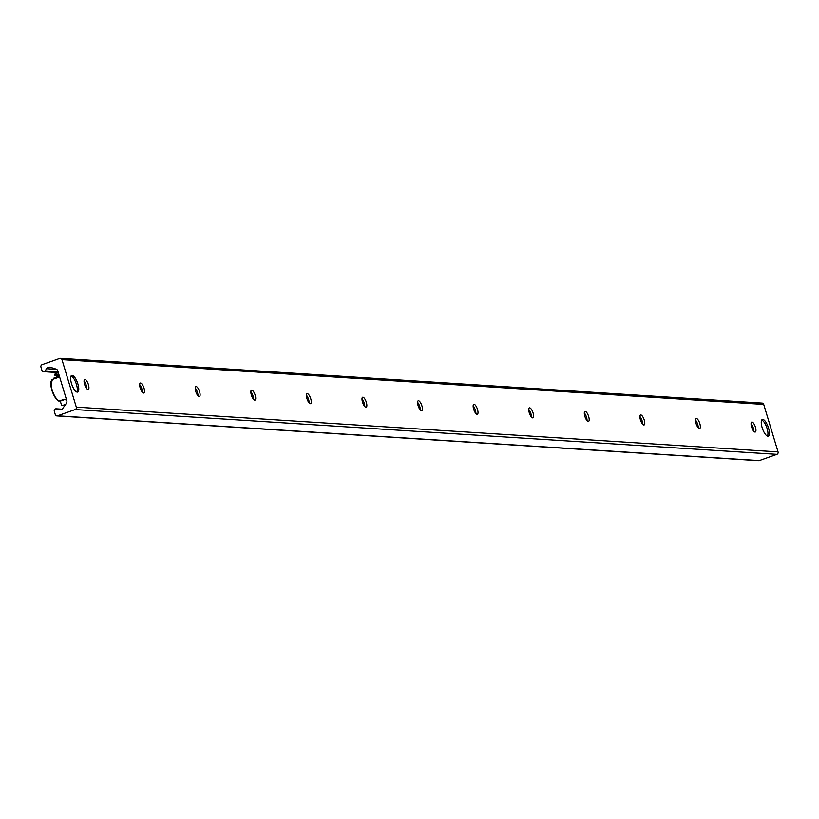 <?xml version="1.0" encoding="UTF-8"?>
<svg xmlns="http://www.w3.org/2000/svg" width="819" height="819" viewBox="0 0 819 819"><rect width="100%" height="100%" fill="white"/><g stroke="black" fill="none" stroke-linecap="round" stroke-linejoin="round"><path stroke-width="1.23" d="M767.853 436.189A8.845 2.969 -109.6 0 1 762.325 428.204A8.845 2.969 -109.6 0 1 762.356 419.461A8.845 2.969 -109.6 0 1 768.12 426.791A8.845 2.969 -109.6 0 1 768.283 436.128A8.845 2.969 -109.6 0 1 767.853 436.189M77.232 392.127A8.845 2.969 -109.6 0 1 71.693 384.131A8.845 2.969 -109.6 0 1 71.724 375.399A8.845 2.969 -109.6 0 1 77.488 382.729A8.845 2.969 -109.6 0 1 77.662 392.066A8.845 2.969 -109.6 0 1 77.232 392.127M751.074 423.577A5.293 1.781 -109.6 0 1 753.808 431.265M755.026 432.063A5.293 1.781 -109.6 0 1 751.719 427.283A5.293 1.781 -109.6 0 1 751.74 422.051A5.293 1.781 -109.6 0 1 755.19 426.443A5.293 1.781 -109.6 0 1 755.282 432.033A5.293 1.781 -109.6 0 1 755.026 432.063M695.495 420.034A5.293 1.781 -109.6 0 1 698.228 427.723M699.446 428.521A5.293 1.781 -109.6 0 1 696.13 423.74A5.293 1.781 -109.6 0 1 696.15 418.509A5.293 1.781 -109.6 0 1 699.6 422.901A5.293 1.781 -109.6 0 1 699.702 428.48A5.293 1.781 -109.6 0 1 699.446 428.521M639.905 416.482A5.293 1.781 -109.6 0 1 642.639 424.17M643.857 424.969A5.293 1.781 -109.6 0 1 640.55 420.188A5.293 1.781 -109.6 0 1 640.571 414.967A5.293 1.781 -109.6 0 1 644.021 419.348A5.293 1.781 -109.6 0 1 644.113 424.938A5.293 1.781 -109.6 0 1 643.857 424.969M584.326 412.94A5.293 1.781 -109.6 0 1 587.059 420.628M588.277 421.427A5.293 1.781 -109.6 0 1 584.961 416.646A5.293 1.781 -109.6 0 1 584.981 411.414A5.293 1.781 -109.6 0 1 588.431 415.806A5.293 1.781 -109.6 0 1 588.533 421.396A5.293 1.781 -109.6 0 1 588.277 421.427M528.746 409.398A5.293 1.781 -109.6 0 1 531.47 417.076M532.688 417.885A5.293 1.781 -109.6 0 1 529.381 413.104A5.293 1.781 -109.6 0 1 529.402 407.872A5.293 1.781 -109.6 0 1 532.852 412.254A5.293 1.781 -109.6 0 1 532.954 417.844A5.293 1.781 -109.6 0 1 532.688 417.885M473.157 405.845A5.293 1.781 -109.6 0 1 475.89 413.534M477.108 414.332A5.293 1.781 -109.6 0 1 473.791 409.551A5.293 1.781 -109.6 0 1 473.812 404.32A5.293 1.781 -109.6 0 1 477.262 408.712A5.293 1.781 -109.6 0 1 477.364 414.301A5.293 1.781 -109.6 0 1 477.108 414.332M417.577 402.303A5.293 1.781 -109.6 0 1 420.311 409.991M421.529 410.79A5.293 1.781 -109.6 0 1 418.212 406.009A5.293 1.781 -109.6 0 1 418.233 400.778A5.293 1.781 -109.6 0 1 421.683 405.17A5.293 1.781 -109.6 0 1 421.785 410.749A5.293 1.781 -109.6 0 1 421.529 410.79M361.988 398.751A5.293 1.781 -109.6 0 1 364.721 406.439M365.939 407.238A5.293 1.781 -109.6 0 1 362.633 402.457A5.293 1.781 -109.6 0 1 362.653 397.235A5.293 1.781 -109.6 0 1 366.103 401.617A5.293 1.781 -109.6 0 1 366.195 407.207A5.293 1.781 -109.6 0 1 365.939 407.238M306.408 395.208A5.293 1.781 -109.6 0 1 309.142 402.897M310.36 403.695A5.293 1.781 -109.6 0 1 307.043 398.914A5.293 1.781 -109.6 0 1 307.064 393.683A5.293 1.781 -109.6 0 1 310.514 398.075A5.293 1.781 -109.6 0 1 310.616 403.665A5.293 1.781 -109.6 0 1 310.36 403.695M250.819 391.666A5.293 1.781 -109.6 0 1 253.552 399.344M254.77 400.143A5.293 1.781 -109.6 0 1 251.464 395.362A5.293 1.781 -109.6 0 1 251.484 390.141A5.293 1.781 -109.6 0 1 254.934 394.523A5.293 1.781 -109.6 0 1 255.026 400.112A5.293 1.781 -109.6 0 1 254.77 400.143M195.239 388.114A5.293 1.781 -109.6 0 1 197.973 395.802M199.191 396.601A5.293 1.781 -109.6 0 1 195.874 391.82A5.293 1.781 -109.6 0 1 195.895 386.588A5.293 1.781 -109.6 0 1 199.345 390.98A5.293 1.781 -109.6 0 1 199.447 396.57A5.293 1.781 -109.6 0 1 199.191 396.601M139.66 384.572A5.293 1.781 -109.6 0 1 142.383 392.26M143.601 393.059A5.293 1.781 -109.6 0 1 140.295 388.278A5.293 1.781 -109.6 0 1 140.315 383.046A5.293 1.781 -109.6 0 1 143.765 387.428A5.293 1.781 -109.6 0 1 143.868 393.018A5.293 1.781 -109.6 0 1 143.601 393.059M84.07 381.019A5.293 1.781 -109.6 0 1 86.804 388.708M88.022 389.506A5.293 1.781 -109.6 0 1 84.705 384.725A5.293 1.781 -109.6 0 1 84.726 379.494A5.293 1.781 -109.6 0 1 88.176 383.886A5.293 1.781 -109.6 0 1 88.278 389.475A5.293 1.781 -109.6 0 1 88.022 389.506M56.869 415.909L758.619 460.677A1.925 1.792 -86.3 0 0 759.295 460.585L776.893 454.33A1.925 1.792 -86.3 0 0 778.05 451.893L763.717 404.412A1.925 1.792 -86.3 0 0 762.131 403.091L60.381 358.323A1.925 1.792 93.7 0 1 61.968 359.633L76.3 407.125A1.925 1.792 93.7 0 1 75.143 409.551L57.545 415.806A1.925 1.792 93.7 0 1 55.282 414.588L54.3 411.333A1.925 1.792 93.7 0 1 56.542 408.876L58.968 409.654A3.849 3.593 -86.3 0 0 62.889 408.261L66.37 403.296A2.887 2.692 -86.3 0 0 66.789 400.665L57.811 370.956A2.887 2.692 -86.3 0 0 56.04 369.093L50.532 367.332A3.849 3.593 -86.3 0 0 46.611 368.724L45.076 370.905A1.925 1.792 93.7 0 1 41.933 370.372L40.95 367.107A1.925 1.792 93.7 0 1 42.107 364.67L59.705 358.415A1.925 1.792 93.7 0 1 60.381 358.323M66.595 400.02L64.599 399.58M55.098 375.767L56.112 375.112L55.672 373.648L54.658 374.303L55.098 375.767L59.347 376.034M56.112 375.112L58.784 374.16M58.651 372.594L55.672 373.648M53.624 378.962A0.962 0.901 93.7 0 1 54.238 377.876L57.811 376.607L59.203 376.975M65.622 404.371L62.561 405.456A0.962 0.901 93.7 0 1 61.435 404.842L60.299 401.105M58.794 401.095C51.884 394.4 49.764 387.162 52.457 379.381A11.548 3.88 -109.6 0 0 52.191 390.09A11.548 3.88 -109.6 0 0 59.091 401.105L62.776 399.785L63.821 399.856L60.125 401.167A11.548 3.88 -109.6 0 0 60.196 401.146L66.278 398.986M56.695 377.999L52.518 379.361A11.548 3.88 -109.6 0 0 52.457 379.381L59.592 376.842M71.058 376.034A8.661 2.907 -109.6 0 1 71.591 376.249A8.661 2.907 -109.6 0 1 76.065 383.241A8.661 2.907 -109.6 0 1 77.017 391.502A8.661 2.907 -109.6 0 1 76.73 392.004M761.68 420.096A8.661 2.907 -109.6 0 1 762.223 420.311A8.661 2.907 -109.6 0 1 767.086 428.48A8.661 2.907 -109.6 0 1 767.649 435.565A8.661 2.907 -109.6 0 1 767.362 436.066M61.968 359.633L763.717 404.412M45.076 370.905L58.057 371.734M46.611 368.724L56.613 369.359M58.968 409.654L60.606 409.756M56.542 408.876L61.916 409.224M57.545 415.806L759.295 460.585M75.143 409.551L776.893 454.33M76.3 407.125L778.05 451.893M62.561 405.456L64.762 405.6M51.3 380.855A11.067 3.716 70.4 0 0 52.396 391.656A11.067 3.716 70.4 0 0 58.374 400.726M43.52 371.683L58.528 372.645M56.132 408.804L61.988 409.172M62.224 405.507L64.711 405.661"/></g></svg>
